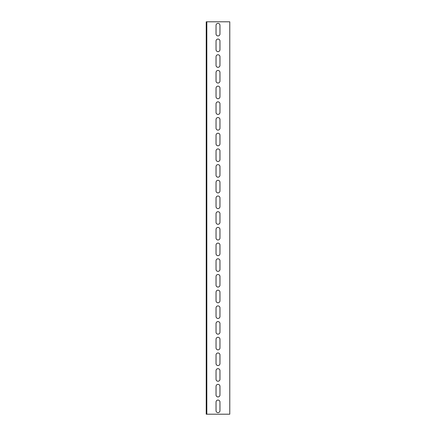 <?xml version="1.0" encoding="UTF-8"?>
<svg xmlns="http://www.w3.org/2000/svg" width="436" height="436" viewBox="0 0 436 436"><rect width="100%" height="100%" fill="white"/><g stroke="black" fill="none" stroke-linecap="round" stroke-linejoin="round"><path stroke-width="0.65" d="M206.817 414.2L229.772 414.2L229.772 21.8L206.817 21.8L206.817 414.2L206.228 414.2L206.228 21.8L206.817 21.8M216.038 41.028A1.962 1.962 0 0 1 218 39.066A1.962 1.962 0 0 1 219.962 41.028L219.962 49.66A1.962 1.962 0 0 1 218 51.622A1.962 1.962 0 0 1 216.038 49.66L216.038 41.028M216.038 72.42A1.962 1.962 0 0 1 218 70.458A1.962 1.962 0 0 1 219.962 72.42L219.962 81.052A1.962 1.962 0 0 1 218 83.014A1.962 1.962 0 0 1 216.038 81.052L216.038 72.42M216.038 103.812A1.962 1.962 0 0 1 218 101.85A1.962 1.962 0 0 1 219.962 103.812L219.962 112.444A1.962 1.962 0 0 1 218 114.406A1.962 1.962 0 0 1 216.038 112.444L216.038 103.812M216.038 135.204A1.962 1.962 0 0 1 218 133.242A1.962 1.962 0 0 1 219.962 135.204L219.962 143.836A1.962 1.962 0 0 1 218 145.798A1.962 1.962 0 0 1 216.038 143.836L216.038 135.204M216.038 166.596A1.962 1.962 0 0 1 218 164.634A1.962 1.962 0 0 1 219.962 166.596L219.962 175.228A1.962 1.962 0 0 1 218 177.19A1.962 1.962 0 0 1 216.038 175.228L216.038 166.596M216.038 197.988A1.962 1.962 0 0 1 218 196.026A1.962 1.962 0 0 1 219.962 197.988L219.962 206.62A1.962 1.962 0 0 1 218 208.582A1.962 1.962 0 0 1 216.038 206.62L216.038 197.988M216.038 229.38A1.962 1.962 0 0 1 218 227.418A1.962 1.962 0 0 1 219.962 229.38L219.962 238.012A1.962 1.962 0 0 1 218 239.974A1.962 1.962 0 0 1 216.038 238.012L216.038 229.38M216.038 260.772A1.962 1.962 0 0 1 218 258.81A1.962 1.962 0 0 1 219.962 260.772L219.962 269.404A1.962 1.962 0 0 1 218 271.366A1.962 1.962 0 0 1 216.038 269.404L216.038 260.772M216.038 292.164A1.962 1.962 0 0 1 218 290.202A1.962 1.962 0 0 1 219.962 292.164L219.962 300.796A1.962 1.962 0 0 1 218 302.758A1.962 1.962 0 0 1 216.038 300.796L216.038 292.164M216.038 323.556A1.962 1.962 0 0 1 218 321.594A1.962 1.962 0 0 1 219.962 323.556L219.962 332.188A1.962 1.962 0 0 1 218 334.15A1.962 1.962 0 0 1 216.038 332.188L216.038 323.556M216.038 354.948A1.962 1.962 0 0 1 218 352.986A1.962 1.962 0 0 1 219.962 354.948L219.962 363.58A1.962 1.962 0 0 1 218 365.542A1.962 1.962 0 0 1 216.038 363.58L216.038 354.948M216.038 386.34A1.962 1.962 0 0 1 218 384.378A1.962 1.962 0 0 1 219.962 386.34L219.962 394.972A1.962 1.962 0 0 1 218 396.934A1.962 1.962 0 0 1 216.038 394.972L216.038 386.34M216.038 402.036A1.962 1.962 0 0 1 218 400.074A1.962 1.962 0 0 1 219.962 402.036L219.962 410.668A1.962 1.962 0 0 1 218 412.63A1.962 1.962 0 0 1 216.038 410.668L216.038 402.036M216.038 370.644A1.962 1.962 0 0 1 218 368.682A1.962 1.962 0 0 1 219.962 370.644L219.962 379.276A1.962 1.962 0 0 1 218 381.238A1.962 1.962 0 0 1 216.038 379.276L216.038 370.644M216.038 339.252A1.962 1.962 0 0 1 218 337.29A1.962 1.962 0 0 1 219.962 339.252L219.962 347.884A1.962 1.962 0 0 1 218 349.846A1.962 1.962 0 0 1 216.038 347.884L216.038 339.252M216.038 307.86A1.962 1.962 0 0 1 218 305.898A1.962 1.962 0 0 1 219.962 307.86L219.962 316.492A1.962 1.962 0 0 1 218 318.454A1.962 1.962 0 0 1 216.038 316.492L216.038 307.86M216.038 276.468A1.962 1.962 0 0 1 218 274.506A1.962 1.962 0 0 1 219.962 276.468L219.962 285.1A1.962 1.962 0 0 1 218 287.062A1.962 1.962 0 0 1 216.038 285.1L216.038 276.468M216.038 245.076A1.962 1.962 0 0 1 218 243.114A1.962 1.962 0 0 1 219.962 245.076L219.962 253.708A1.962 1.962 0 0 1 218 255.67A1.962 1.962 0 0 1 216.038 253.708L216.038 245.076M216.038 213.684A1.962 1.962 0 0 1 218 211.722A1.962 1.962 0 0 1 219.962 213.684L219.962 222.316A1.962 1.962 0 0 1 218 224.278A1.962 1.962 0 0 1 216.038 222.316L216.038 213.684M216.038 182.292A1.962 1.962 0 0 1 218 180.33A1.962 1.962 0 0 1 219.962 182.292L219.962 190.924A1.962 1.962 0 0 1 218 192.886A1.962 1.962 0 0 1 216.038 190.924L216.038 182.292M216.038 150.9A1.962 1.962 0 0 1 218 148.938A1.962 1.962 0 0 1 219.962 150.9L219.962 159.532A1.962 1.962 0 0 1 218 161.494A1.962 1.962 0 0 1 216.038 159.532L216.038 150.9M216.038 119.508A1.962 1.962 0 0 1 218 117.546A1.962 1.962 0 0 1 219.962 119.508L219.962 128.14A1.962 1.962 0 0 1 218 130.102A1.962 1.962 0 0 1 216.038 128.14L216.038 119.508M216.038 88.116A1.962 1.962 0 0 1 218 86.154A1.962 1.962 0 0 1 219.962 88.116L219.962 96.748A1.962 1.962 0 0 1 218 98.71A1.962 1.962 0 0 1 216.038 96.748L216.038 88.116M216.038 56.724A1.962 1.962 0 0 1 218 54.762A1.962 1.962 0 0 1 219.962 56.724L219.962 65.356A1.962 1.962 0 0 1 218 67.318A1.962 1.962 0 0 1 216.038 65.356L216.038 56.724M216.038 25.332A1.962 1.962 0 0 1 218 23.37A1.962 1.962 0 0 1 219.962 25.332L219.962 33.964A1.962 1.962 0 0 1 218 35.926A1.962 1.962 0 0 1 216.038 33.964L216.038 25.332"/></g></svg>
